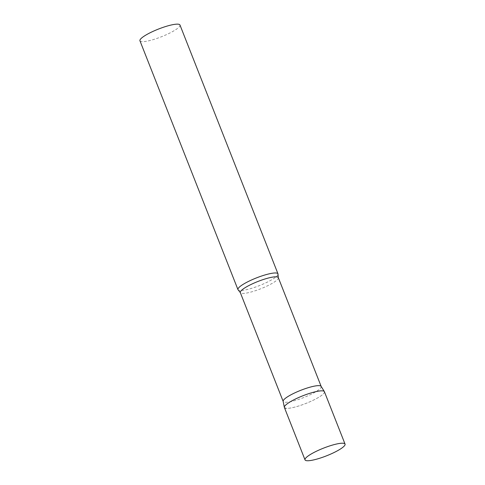 <?xml version="1.0" encoding="UTF-8"?>
<svg xmlns="http://www.w3.org/2000/svg" width="485" height="485" viewBox="0 0 485 485"><rect width="100%" height="100%" fill="white"/><g stroke="black" fill="none" stroke-linecap="round" stroke-linejoin="round"><path stroke-width="0.36" stroke-dasharray="2.42 1.82" d="M284.392 407.485A21.51 4.122 158.5 0 0 311.667 400.98A21.51 4.122 158.5 0 0 324.416 391.716M321.118 386.351A20.425 3.916 -21.5 0 1 321.179 386.466A20.425 3.916 -21.5 0 1 306.393 396.457A20.425 3.916 -21.5 0 1 284.416 402.174A20.425 3.916 -21.5 0 1 283.179 401.441A20.425 3.916 -21.5 0 1 283.143 401.307M278.02 274.395A21.51 4.122 -21.5 0 1 261.173 284.889A21.51 4.122 -21.5 0 1 239.263 290.394A21.51 4.122 -21.5 0 1 238.311 290.036M179.977 25.026A21.51 4.122 -21.5 0 1 164.397 35.544A21.51 4.122 -21.5 0 1 141.25 41.571A21.51 4.122 -21.5 0 1 139.947 40.795M324.356 391.589A21.51 4.122 -21.5 0 1 309.175 402.089A21.51 4.122 -21.5 0 1 285.689 408.255M278.317 277.644A20.425 3.916 -21.5 0 1 263.525 287.629A20.425 3.916 -21.5 0 1 241.548 293.346A20.425 3.916 -21.5 0 1 240.311 292.613"/><path stroke-width="0.73" d="M345.053 444.096L324.416 391.716A21.51 4.122 158.5 0 0 297.141 398.221A21.51 4.122 158.5 0 0 284.392 407.485L305.023 459.865A21.51 4.122 158.5 0 0 332.304 453.36A21.51 4.122 158.5 0 0 345.053 444.096A21.51 4.122 158.5 0 0 317.778 450.601A21.51 4.122 158.5 0 0 305.023 459.865M284.349 407.345L283.143 401.307A20.425 3.916 -21.5 0 1 298.293 391.316A20.425 3.916 -21.5 0 1 319.942 385.733A20.425 3.916 -21.5 0 1 321.118 386.351L324.356 391.589A21.51 4.122 -21.5 0 0 323.119 390.94A21.51 4.122 -21.5 0 0 300.306 396.821A21.51 4.122 -21.5 0 0 284.349 407.345A21.51 4.122 -21.5 0 0 285.689 408.255M276.686 273.073A21.51 4.122 -21.5 0 1 277.99 273.849A21.51 4.122 -21.5 0 1 278.02 274.395L278.317 277.644A20.425 3.916 -21.5 0 0 277.074 276.911A20.425 3.916 -21.5 0 0 255.104 282.628A20.425 3.916 -21.5 0 0 240.311 292.613L238.311 290.036A21.51 4.122 -21.5 0 1 237.959 289.618A21.51 4.122 -21.5 0 1 253.54 279.099A21.51 4.122 -21.5 0 1 276.686 273.073M237.959 289.618L139.947 40.795A21.51 4.122 -21.5 0 1 155.527 30.27A21.51 4.122 -21.5 0 1 178.674 24.25A21.51 4.122 -21.5 0 1 179.977 25.026L277.99 273.849M283.155 401.374L240.311 292.613M321.155 386.406L278.317 277.644"/></g></svg>
